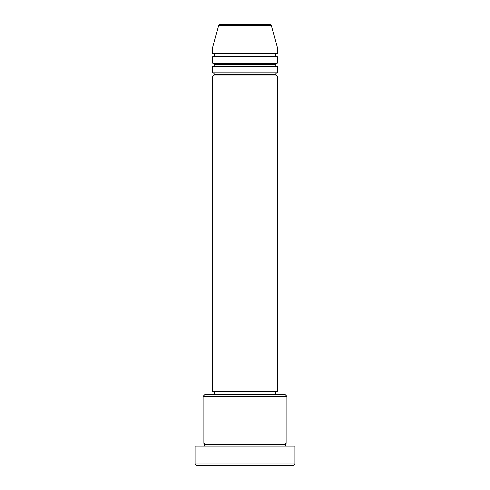<?xml version="1.0" encoding="UTF-8"?>
<svg xmlns="http://www.w3.org/2000/svg" width="490" height="490" viewBox="0 0 490 490"><rect width="100%" height="100%" fill="white"/><g stroke="black" fill="none" stroke-linecap="round" stroke-linejoin="round"><path stroke-width="0.73" d="M269.917 24.5L220.084 24.5A1.611 1.611 0 0 0 218.528 25.694L271.472 25.694A1.611 1.611 0 0 0 269.917 24.5L220.084 24.5A1.611 1.611 0 0 0 218.528 25.694L212.813 47.034L277.187 47.034L271.472 25.694L218.528 25.694L212.813 47.034L212.813 53.471A1.611 1.611 0 0 1 214.418 55.082A1.611 1.611 0 0 1 212.813 56.687L212.813 63.13A1.611 1.611 0 0 1 214.418 64.735A1.611 1.611 0 0 1 212.813 66.346L212.813 72.783A1.611 1.611 0 0 1 214.418 74.394A1.611 1.611 0 0 1 212.813 76.005L212.813 391.461L277.187 391.461L277.187 76.005A1.611 1.611 0 0 1 275.582 74.394A1.611 1.611 0 0 1 277.181 72.783L277.187 66.346A1.611 1.611 0 0 1 275.582 64.735A1.611 1.611 0 0 1 277.181 63.13L277.187 56.687A1.611 1.611 0 0 1 275.582 55.082A1.611 1.611 0 0 1 277.181 53.471L277.187 47.034L212.813 47.034L212.813 53.471L277.187 53.471A1.611 1.611 0 0 0 275.582 55.082L214.418 55.082A1.611 1.611 0 0 0 212.813 53.471L277.187 53.471L277.187 47.034L271.472 25.694A1.611 1.611 0 0 0 269.917 24.5M286.846 396.294L285.235 394.683L204.765 394.683L203.154 396.294L286.846 396.294L203.154 396.294L203.154 442.966A1.611 1.611 0 0 1 204.765 444.577A1.611 1.611 0 0 1 203.154 446.188A1.611 1.611 0 0 0 204.765 444.577A1.611 1.611 0 0 0 203.154 442.966L286.846 442.966L286.846 396.294L286.846 442.966A1.611 1.611 0 0 0 285.235 444.577A1.611 1.611 0 0 1 286.846 442.966L203.154 442.966L203.154 396.294L204.765 394.683L285.235 394.683L286.846 396.294M195.106 463.889L196.717 465.5L293.283 465.5L294.894 463.889L195.106 463.889L294.894 463.889L294.894 446.188L195.106 446.188L195.106 463.889L195.106 446.188L294.894 446.188L294.894 463.889L293.283 465.5L196.717 465.5L195.106 463.889M286.846 446.188A1.611 1.611 0 0 1 285.235 444.577L204.765 444.577L285.235 444.577A1.611 1.611 0 0 0 286.846 446.188M212.813 72.783L277.187 72.783A1.611 1.611 0 0 0 275.582 74.394L214.418 74.394A1.611 1.611 0 0 0 212.813 72.783L212.813 66.346A1.611 1.611 0 0 0 214.418 64.735A1.611 1.611 0 0 0 212.813 63.13L277.187 63.13A1.611 1.611 0 0 0 275.582 64.735L214.418 64.735L275.582 64.735A1.611 1.611 0 0 0 277.181 66.346L212.813 66.346L277.187 66.346L277.187 72.783L212.813 72.783M277.187 76.005L212.813 76.005A1.611 1.611 0 0 0 214.418 74.394L275.582 74.394A1.611 1.611 0 0 0 277.181 76.005L277.187 391.461L212.813 391.461L212.813 76.005L277.187 76.005M275.582 394.683L275.582 391.461L275.582 394.683M214.418 391.461L214.418 394.683L214.418 391.461M277.187 56.687L212.813 56.687A1.611 1.611 0 0 0 214.418 55.082L275.582 55.082A1.611 1.611 0 0 0 277.187 56.687L277.187 63.13L212.813 63.13L212.813 56.687L277.187 56.687"/></g></svg>

